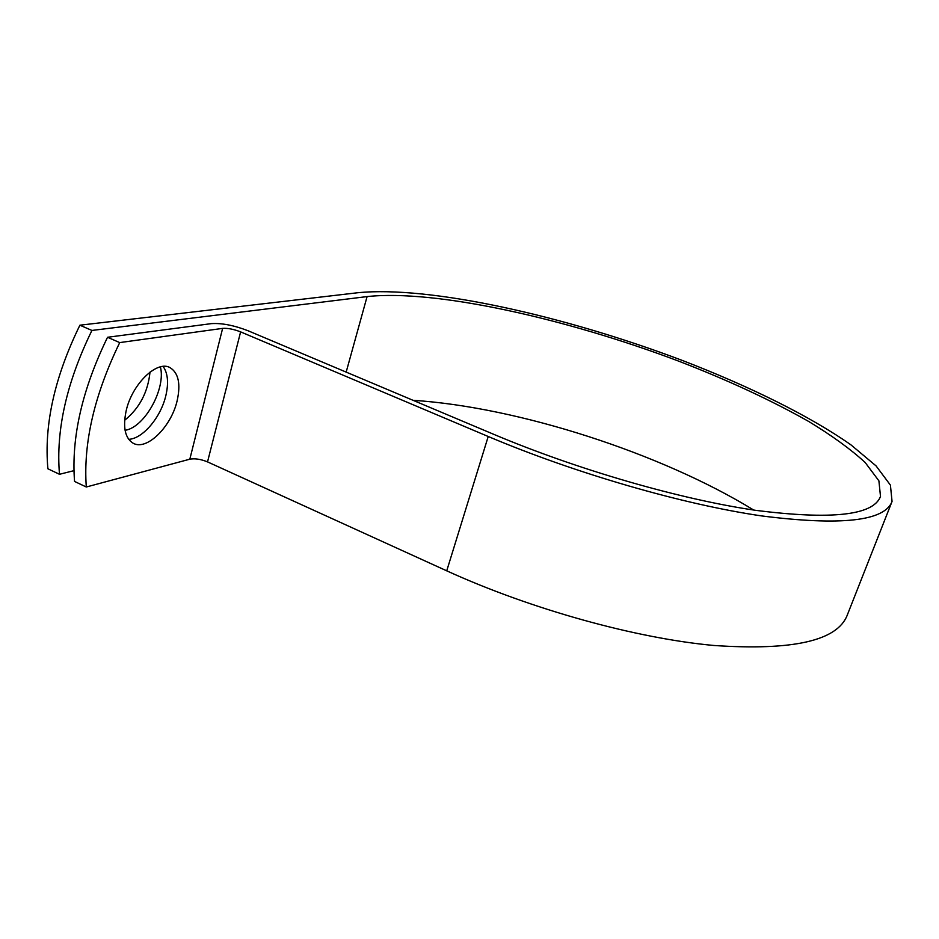 <?xml version="1.0" encoding="UTF-8"?>
<svg xmlns="http://www.w3.org/2000/svg" width="939" height="939" viewBox="0 0 939 939"><rect width="100%" height="100%" fill="white"/><g stroke="black" fill="none" stroke-linecap="round" stroke-linejoin="round"><path stroke-width="1.41" d="M126.108 411.036C122.763 427.409 125.087 438.126 133.045 443.161C146.601 451.26 171.356 426.705 177.189 400.542C180.828 383.91 178.469 372.959 170.112 367.677C157.153 359.848 131.871 384.133 126.108 411.036M128.69 439.323C142.822 438.83 160.945 417.139 165.874 395.519C168.774 382.877 167.858 373.182 163.116 366.445M160.393 366.891C166.074 388.265 145.099 426.776 125.615 430.226L125.087 430.344M107.539 337.277L119.723 342.594C94.323 394.943 83.184 443.079 86.294 487.001L74.557 481.437C71.176 437.515 82.174 389.462 107.539 337.277L211.392 323.626C221.897 322.969 234.151 325.363 248.142 330.786L494.02 434.44C577.837 469.817 680.575 499.395 755.672 510.335C831.754 519.995 873.364 515.37 880.5 496.461L878.904 480.85L865.159 462.481C850.722 449.229 831.931 435.579 808.796 421.517C771.107 400.202 727.795 380.107 678.827 361.198C565.877 318.462 435.414 289.235 367.09 296.583L91.916 330.446C66.587 382.408 55.777 430.355 59.486 474.289L73.911 470.674M86.294 487.001L189.819 459.194C194.948 458.267 200.852 459.171 207.531 461.894L446.729 570.83C531.122 609.329 636.043 638.344 713.945 645.48C792.997 650.833 837.424 640.727 847.236 615.186L891.792 502.107M119.723 342.594L222.625 328.38C227.731 328.04 233.729 329.202 240.619 331.878L488.221 436.494C575.724 473.514 683.275 504.513 761.752 515.934C841.18 525.981 884.608 521.168 892.05 501.461L890.418 485.123L876.064 465.897L851.016 444.922C809.852 415.989 749.169 386.187 682.301 360.435C565.137 316.056 429.698 285.479 357.595 292.757L79.897 325.199C54.603 376.997 43.933 424.862 47.889 468.784L59.486 474.289M150.005 372.114C147.951 392.138 139.512 408.207 124.652 420.296M753.7 510.041C661.056 453.185 518.082 407.068 413.054 400.307M79.897 325.199L91.916 330.446M367.09 296.583L346.162 372.114M222.625 328.38L189.819 459.194M240.619 331.878L207.531 461.894M488.221 436.494L446.729 570.83M125.615 430.226L125.028 429.956M880.5 496.461L880.242 497.13M169.02 367.208L170.112 367.677"/></g></svg>
